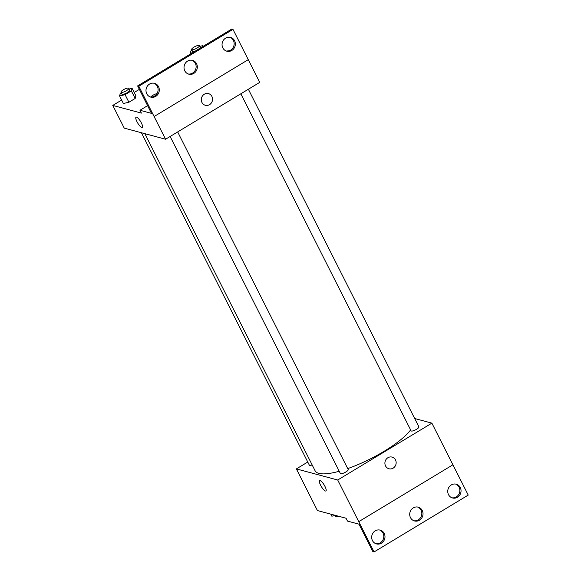 <?xml version="1.0" encoding="UTF-8"?>
<svg xmlns="http://www.w3.org/2000/svg" width="581" height="581" viewBox="0 0 581 581"><rect width="100%" height="100%" fill="white"/><g stroke="black" fill="none" stroke-linecap="round" stroke-linejoin="round"><path stroke-width="0.87" d="M414.703 418.531L431.872 423.142L337.706 480.008L374.062 551.95L372.871 551.63L359 524.178L347.482 521.084L346.044 518.245L317.422 510.554L296.383 468.903L307.756 462.033M324.968 486.399A6.042 1.627 58.9 0 1 325.905 490.981A6.042 1.627 58.9 0 1 321.387 486.653A6.042 1.627 58.9 0 1 319.659 480.64A6.042 1.627 58.9 0 1 324.968 486.399M337.706 480.008L296.383 468.903M141.423 132.744L309.346 465.178A4.394 1.14 -26.8 0 0 309.644 465.388A4.394 1.14 -26.8 0 0 312.157 464.931M170.124 136.484L340.372 473.515A4.394 1.14 -26.8 0 0 340.669 473.726A4.394 1.14 -26.8 0 0 345.354 472.266A4.394 1.14 -26.8 0 0 348.215 469.557L177.67 131.931M240.825 93.795L411.072 430.826A4.394 1.14 -26.8 0 0 411.37 431.037A4.394 1.14 -26.8 0 0 416.054 429.577A4.394 1.14 -26.8 0 0 418.908 426.868L248.363 89.242M144.814 133.659L315.113 470.784A54.919 14.293 -26.8 0 0 318.86 473.362A54.919 14.293 -26.8 0 0 339.231 471.264M347.728 468.591A54.919 14.293 -26.8 0 0 410.607 429.918M387.897 457.726A6.042 5.599 -75 0 1 392.095 457.102A6.042 5.599 -75 0 1 395.937 464.386A6.042 5.599 -75 0 1 388.965 468.765A6.042 5.599 -75 0 1 384.927 463.776A6.042 5.599 -75 0 1 387.897 457.726M431.872 423.142L452.911 464.793L358.746 521.658M358.76 521.658L452.911 464.793L468.228 495.092L374.062 551.95M388.958 468.765A6.042 5.599 105 0 0 395.937 464.386A6.042 5.599 105 0 0 392.095 457.102M319.659 480.64A6.042 1.627 -121.1 0 0 321.395 486.653A6.042 1.627 -121.1 0 0 325.905 490.981M384.223 533.46A7.139 6.616 105 0 0 380.185 530.119A7.139 6.616 105 0 0 371.942 535.297A7.139 6.616 105 0 0 376.481 543.91A7.139 6.616 105 0 0 383.496 541.289A7.139 6.616 105 0 0 384.223 533.46M460.275 487.539A7.139 6.616 105 0 0 456.245 484.198A7.139 6.616 105 0 0 448.002 489.376A7.139 6.616 105 0 0 452.541 497.982A7.139 6.616 105 0 0 459.549 495.368A7.139 6.616 105 0 0 460.275 487.539M422.249 510.503A7.139 6.616 105 0 0 418.218 507.162A7.139 6.616 105 0 0 409.968 512.333A7.139 6.616 105 0 0 414.507 520.946A7.139 6.616 105 0 0 421.523 518.332A7.139 6.616 105 0 0 422.249 510.503M375.892 543.722A7.139 6.616 105 0 0 382.494 540.7A7.139 6.616 105 0 0 383.024 533.14A7.139 6.616 105 0 0 379.582 529.995M451.953 497.794A7.139 6.616 105 0 0 458.547 494.78A7.139 6.616 105 0 0 459.084 487.219A7.139 6.616 105 0 0 455.642 484.067M413.919 520.758A7.139 6.616 105 0 0 420.521 517.736A7.139 6.616 105 0 0 421.058 510.183A7.139 6.616 105 0 0 417.608 507.031M112.772 105.415L141.394 113.106L139.963 110.267L151.481 113.36L137.617 85.908L231.783 29.05L232.974 29.37L259.736 82.379L165.57 139.237L124.247 128.132L112.772 105.415L121.647 100.055M204.287 94.238A6.042 5.599 -75 0 1 208.485 93.614A6.042 5.599 -75 0 1 212.326 100.898A6.042 5.599 -75 0 1 205.347 105.277A6.042 5.599 -75 0 1 201.316 100.288A6.042 5.599 -75 0 1 204.287 94.238M137.617 85.908L138.808 86.228L165.57 139.237M141.357 122.911A6.042 1.627 58.9 0 1 142.294 127.493A6.042 1.627 58.9 0 1 137.777 123.165A6.042 1.627 58.9 0 1 136.048 117.151A6.042 1.627 58.9 0 1 141.357 122.911M123.383 103.498L128.902 102.249L135.177 98.458L135.932 95.923L135.177 98.458L128.902 102.249L123.383 103.498L119.563 95.93L120.311 93.396L121.255 92.822M134.189 92.481L139.36 89.358M136.048 117.151A6.042 1.627 -121.1 0 0 137.784 123.165A6.042 1.627 -121.1 0 0 142.294 127.493M205.347 105.277A6.042 5.599 105 0 0 212.326 100.898A6.042 5.599 105 0 0 208.485 93.614M232.974 29.37L138.808 86.228M196.56 63.714A7.139 6.616 105 0 0 192.529 60.373A7.139 6.616 105 0 0 184.279 65.551A7.139 6.616 105 0 0 188.818 74.165A7.139 6.616 105 0 0 195.833 71.543A7.139 6.616 105 0 0 196.56 63.714M222.814 47.86A7.139 6.616 105 0 0 226.851 51.201A7.139 6.616 105 0 0 235.094 46.022A7.139 6.616 105 0 0 230.555 37.409A7.139 6.616 105 0 0 223.54 40.031A7.139 6.616 105 0 0 222.814 47.86M146.761 93.781A7.139 6.616 105 0 0 150.791 97.121A7.139 6.616 105 0 0 159.034 91.951A7.139 6.616 105 0 0 154.495 83.337A7.139 6.616 105 0 0 147.487 85.952A7.139 6.616 105 0 0 146.761 93.781M248.276 59.661L154.11 116.52M147.589 105.655L139.963 110.267M188.237 73.969A7.139 6.616 105 0 0 194.831 70.955A7.139 6.616 105 0 0 195.369 63.394A7.139 6.616 105 0 0 191.919 60.242M226.263 51.005A7.139 6.616 105 0 0 233.903 45.703A7.139 6.616 105 0 0 229.953 37.278M150.203 96.933A7.139 6.616 105 0 0 157.843 91.624A7.139 6.616 105 0 0 153.892 83.206M129.178 89.016L132.105 88.348L131.35 90.883L125.082 94.674L119.563 95.93M120.957 92.226L121.908 94.122A4.394 1.14 -26.8 0 0 122.213 94.325A4.394 1.14 -26.8 0 0 126.898 92.873A4.394 1.14 -26.8 0 0 129.752 90.157L128.8 88.268A4.394 1.14 -26.8 0 0 124.363 89.227A4.394 1.14 -26.8 0 0 120.957 92.226A4.394 1.14 -26.8 0 0 121.255 92.43A4.394 1.14 -26.8 0 0 125.939 90.977A4.394 1.14 -26.8 0 0 128.8 88.268M132.105 88.348L135.932 95.923M131.35 90.883L135.177 98.458M125.082 94.674L128.902 102.249M199.871 46.327L202.805 45.659L202.478 46.741M192.609 52.704L190.256 53.241L191.011 50.707L191.955 50.133M191.65 49.538A4.394 1.14 -26.8 0 0 191.948 49.741A4.394 1.14 -26.8 0 0 196.632 48.288A4.394 1.14 -26.8 0 0 199.494 45.579A4.394 1.14 -26.8 0 0 195.056 46.538A4.394 1.14 -26.8 0 0 191.65 49.538L192.609 51.433A4.394 1.14 -26.8 0 0 192.907 51.636A4.394 1.14 -26.8 0 0 194.766 51.404M200.329 48.041A4.394 1.14 -26.8 0 0 200.452 47.468L199.494 45.579M202.805 45.659L203.147 46.342M190.256 53.241L190.597 53.917M157.008 93.592A4.394 1.14 -26.8 0 0 150.769 96.998M228.841 50.888A4.394 1.14 -26.8 0 0 226.989 51.084M335.448 515.398L331.86 516.211L330.821 514.149M334.787 515.543L335.164 516.298A4.394 1.14 -26.8 0 0 335.469 516.502A4.394 1.14 -26.8 0 0 337.939 516.066"/></g></svg>
